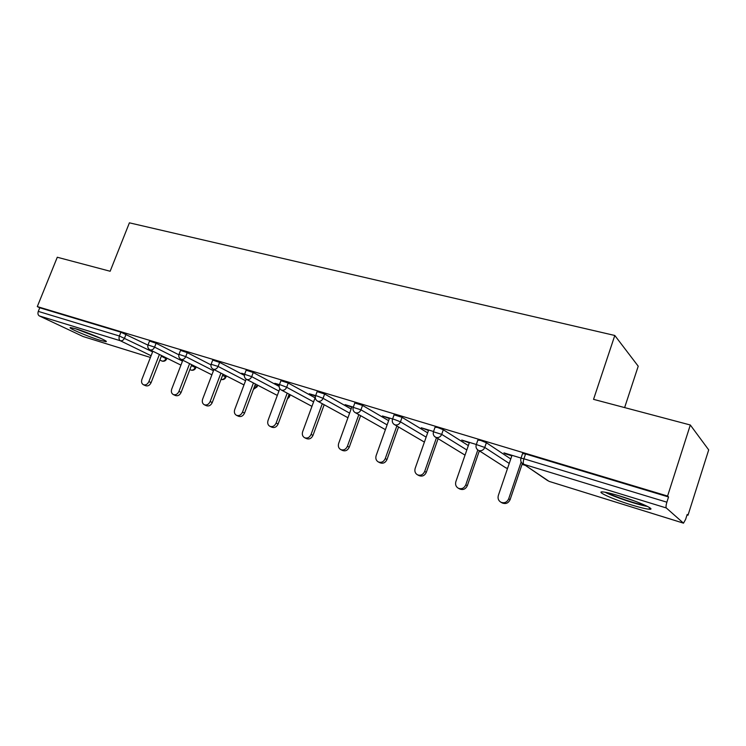 <?xml version="1.0" encoding="UTF-8"?>
<svg xmlns="http://www.w3.org/2000/svg" width="746" height="746" viewBox="0 0 746 746"><rect width="100%" height="100%" fill="white"/><g stroke="black" fill="none" stroke-linecap="round" stroke-linejoin="round"><path stroke-width="1.12" d="M99.936 340.232L105.746 341.64C110.361 342.078 88.41 332.595 76.204 328.93L70.618 327.587C66.263 327.289 88 336.623 99.936 340.232M631.191 504.846C639.686 507.457 645.663 508.912 649.151 509.22C656.909 509.994 638.874 501.788 620.103 496.109C611.72 493.563 605.901 492.155 602.656 491.903C595.177 491.269 612.979 499.288 631.191 504.846M624.626 407.586L638.222 366.202L614.797 335.476L129.403 222.83L110.147 271.255L57.283 257.249L37.3 306.597L667.577 496.053L690.311 424.996L708.7 449.885L687.998 515.253L687.169 514.479L685.639 519.319L683.504 523.17L666.29 507.951L523.823 464.32L549.065 481.366L683.364 523.105M479.184 451.237L480.303 451.582M522.051 464.385L524.895 465.252M522.564 453.605L525.576 453.95L668.547 496.967L667.577 496.053M525.576 453.95L523.925 458.799L666.877 502.189L668.547 496.967M666.877 502.189C665.992 505.21 665.796 507.131 666.29 507.951M83.076 336.521L150.422 357.455L83.076 336.521L39.361 315.94C37.962 315.036 37.598 313.525 38.288 311.39L39.752 307.772L37.3 306.597M614.797 335.476L593.546 399.352L690.311 424.996M521.044 458.063L503.942 452.878L505.368 453.829L505.527 453.354M505.368 453.829L511.831 455.797M39.752 307.772L120.917 332.194L147.941 345.128M149.517 341.053L156.101 343.253L178.863 354.798M180.523 350.406L187.265 352.634L210.978 364.878M212.713 360.113L219.632 362.379L244.371 375.397M246.152 370.202L253.258 372.515L279.116 386.409M280.934 380.693L288.226 383.043L315.073 397.832M317.115 391.603L324.631 394.009L351.114 409.004M354.807 402.98L362.547 405.423L388.61 420.66M394.084 414.832L402.066 417.331L427.654 432.839M435.058 427.197L437.594 427.477L443.31 429.752L468.329 445.595M477.841 440.103L480.611 440.42L486.383 442.723L510.758 458.967M476.33 444.495L461.727 440.056L469.281 442.863M433.547 431.505L421.248 427.766L428.484 430.47M402.066 417.331L400.462 421.844L394.811 419.606L382.409 415.979L389.356 418.581M353.296 407.139L345.118 404.658L351.776 407.157M324.631 394.009L323.055 398.327L317.526 396.145L309.273 393.776L315.465 396.126M288.226 383.043L286.669 387.267L281.205 385.123L274.798 383.304L279.293 385.132M244.641 374.156L241.611 373.233L244.52 374.567M219.632 362.379L218.093 366.435L211.127 364.29M463.266 441.035L463.425 440.569M511.998 455.321L498.337 495.456C497.563 498.421 498.421 500.678 500.911 502.226C504.408 503.485 506.991 502.347 508.679 498.822L521.156 462.026M508.679 498.822L510.105 499.633C508.427 503.14 505.844 504.268 502.356 503.018L502.133 502.897M510.105 499.633L522.34 463.527M469.439 442.397L455.871 481.618C455.088 484.536 455.899 486.737 458.305 488.229C461.643 489.395 464.133 488.276 465.774 484.844L477.794 449.987M465.774 484.844L467.322 485.683C465.681 489.096 463.201 490.225 459.872 489.05L458.305 488.229M467.322 485.683L479.286 450.938M428.642 430.013L415.168 468.357C414.384 471.23 415.158 473.384 417.48 474.81C420.669 475.911 423.066 474.792 424.67 471.453L436.457 437.79M424.67 471.453L426.32 472.321C424.716 475.64 422.329 476.759 419.149 475.668L417.48 474.81M426.32 472.321L438.061 438.769M389.515 418.133L376.133 455.638C375.35 458.464 376.077 460.562 378.315 461.942C381.365 462.968 383.677 461.858 385.244 458.613L396.835 426.022M385.244 458.613L386.997 459.499C385.43 462.744 383.127 463.844 380.087 462.818L378.315 461.942M386.997 459.499L398.541 427.01M351.935 406.729L338.656 443.432C337.873 446.211 338.563 448.262 340.726 449.586C343.645 450.556 345.874 449.456 347.412 446.285L358.817 414.664M347.412 446.285L349.249 447.199C347.711 450.351 345.491 451.451 342.582 450.491L340.726 449.586M349.249 447.199L360.607 415.671M315.297 397.226L302.652 431.701C301.86 434.433 302.512 436.438 304.601 437.715C307.408 438.629 309.562 437.538 311.063 434.442L322.3 403.707M311.063 434.442L312.984 435.375C311.483 438.462 309.329 439.543 306.541 438.639L304.601 437.715M312.984 435.375L324.174 404.733M605.081 492.211C613.203 496.603 638.1 504.967 647.481 506.431M645.514 505.471C637.765 504.51 613.753 496.444 607.188 492.621M618.126 495.512L634.883 501.116M75.523 328.725L101.615 338.74M99.992 337.994L77.248 329.266M279.825 388.675L268.038 420.427C267.245 423.113 267.861 425.071 269.875 426.302C272.57 427.16 274.649 426.078 276.123 423.057L287.201 393.142M276.123 423.057L278.109 424.008C276.645 427.02 274.565 428.092 271.88 427.234L269.875 426.302M278.109 424.008L289.15 394.186M246.161 379.136L234.72 409.573C233.927 412.212 234.505 414.123 236.463 415.317C239.046 416.128 241.061 415.056 242.506 412.109L253.435 382.959M242.506 412.109L244.557 413.07C243.121 416.016 241.107 417.079 238.524 416.268L236.463 415.317M244.557 413.07L255.449 384.004M213.897 369.531L202.642 399.119C201.849 401.712 202.399 403.586 204.283 404.742C206.773 405.507 208.721 404.453 210.139 401.562L220.928 373.121M210.139 401.562L212.256 402.542C210.838 405.423 208.889 406.477 206.409 405.712L204.283 404.742M212.256 402.542L222.998 374.184M182.817 360.225L171.729 389.048C170.937 391.603 171.459 393.431 173.277 394.55C175.674 395.277 177.567 394.233 178.956 391.408L189.605 363.638M178.956 391.408L181.119 392.396C179.73 395.212 177.846 396.257 175.459 395.529L173.277 394.55M181.119 392.396L191.731 364.701M152.846 351.226L141.917 379.341C141.134 381.849 141.619 383.64 143.381 384.722C145.684 385.412 147.521 384.376 148.892 381.607L159.411 354.471M148.892 381.607L151.112 382.614C149.741 385.365 147.913 386.4 145.61 385.71L143.381 384.722M151.112 382.614L161.593 355.553M650.708 508.53L649.496 508.157M522.666 453.288L521.025 458.128L523.925 458.799C523.086 461.615 523.049 463.462 523.823 464.32L547.676 480.629M162.078 361.092L159.858 360.01M151.093 355.739L120.339 340.745L39.361 315.94M38.288 311.39L119.416 336.017L120.917 332.194M126.074 334.208L124.573 338.022C123.547 340.148 122.139 341.053 120.339 340.745C119.006 339.84 118.698 338.264 119.416 336.017L152.594 351.86M161.341 356.178L166.647 358.985C165.733 360.794 164.288 361.521 162.311 361.167L161.985 361.055C163.728 361.362 165.09 360.514 166.05 358.5L166.293 357.875M486.383 442.723L484.76 447.451L509.238 463.434M522.965 463.956C520.922 462.529 520.279 460.59 521.025 458.128L520.922 458.417M477.944 439.814L476.312 444.532L484.76 447.451C483.576 450.062 481.655 451.106 479.007 450.593L505.835 467.845L507.569 468.329M443.31 429.752L441.697 434.368L466.819 449.969M394.168 414.58L392.564 419.084C391.837 421.462 392.461 423.308 394.447 424.623L395.091 424.894C397.525 425.351 399.315 424.334 400.462 421.844L426.143 437.137M362.547 405.423L360.952 409.834L387.109 424.875M317.199 391.398L315.614 395.706C314.896 398.01 315.521 399.8 317.47 401.068L318.01 401.283C320.258 401.702 321.936 400.714 323.055 398.327L349.622 413.135M281 380.497L279.433 384.712C278.724 386.988 279.34 388.75 281.289 389.99L281.774 390.186C283.937 390.578 285.569 389.608 286.669 387.267L313.59 401.88M253.258 372.515L251.7 376.646L278.929 391.081M288.432 396.117L289.075 396.462L289.793 394.531M212.778 359.945L211.23 363.992C210.54 366.202 211.146 367.909 213.067 369.102L213.477 369.27C215.482 369.624 217.021 368.683 218.093 366.435L245.574 380.702M254.871 385.533L256.643 386.456L257.211 384.927M187.265 352.634L185.745 356.607L213.44 370.725M222.55 375.369L225.367 376.805L225.814 375.63M156.101 343.253L154.59 347.142L182.472 361.12M191.396 365.587L195.191 367.489L195.527 366.612M476.722 448.831L478.233 450.267C476.209 448.887 475.566 446.975 476.312 444.532L476.218 444.812M506.646 468.199L505.406 467.574M435.151 426.926L433.538 431.533C432.801 433.939 433.435 435.823 435.44 437.175L436.14 437.464C438.676 437.949 440.532 436.923 441.697 434.368L433.445 431.794M464.823 455.013L434.536 436.494M424.399 442.098L393.897 424.26M354.891 402.747L353.296 407.157C352.569 409.498 353.194 411.307 355.161 412.603L355.749 412.846C358.089 413.284 359.824 412.277 360.952 409.834L353.212 407.372M385.402 429.659L354.816 412.389M287.341 399.054L289.448 396.872L289.075 396.462L287.536 398.532M246.227 370.016L244.669 374.156C243.961 376.394 244.576 378.129 246.506 379.341L246.963 379.527C249.043 379.9 250.619 378.94 251.7 376.646L244.604 374.324M253.454 389.337L257.072 386.885L256.643 386.456L253.5 389.198M221.394 379.527C223.427 379.891 224.919 379.136 225.861 377.252L225.367 376.805C224.378 378.893 222.951 379.761 221.086 379.416L221.208 379.472M180.579 350.256L179.049 354.219C178.369 356.401 178.975 358.071 180.877 359.246L181.269 359.404C183.199 359.74 184.691 358.807 185.745 356.607L178.993 354.369M191.34 370.184C193.345 370.548 194.809 369.802 195.732 367.955L195.191 367.489C194.212 369.54 192.822 370.398 191.023 370.072L191.144 370.128M149.573 340.913L148.062 344.801C147.382 346.955 147.988 348.606 149.881 349.762L150.235 349.902C152.1 350.219 153.555 349.305 154.59 347.142L148.006 344.941M649.654 507.662L649.151 509.22M683.401 523.133L549.27 481.44M506.795 468.236L507.55 468.376M317.47 401.068L347.944 417.751M281.289 389.99L311.949 406.356M290.231 394.765L289.504 396.723M246.506 379.341L277.316 395.427M257.706 385.188L257.128 386.745M213.067 369.102L243.989 384.927M226.364 375.909L225.907 377.122M180.877 359.246L211.883 374.828M196.133 366.92L195.778 367.843M149.881 349.762L180.933 365.12M189.876 369.54L190.668 369.932M166.955 358.201L166.694 358.873M502.356 503.018L500.911 502.226"/></g></svg>
